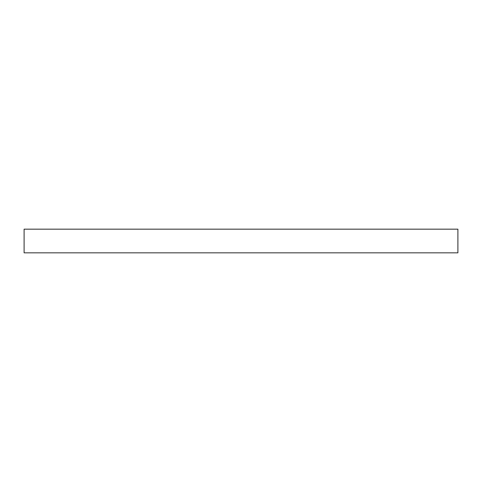 <?xml version="1.0" encoding="UTF-8"?>
<svg xmlns="http://www.w3.org/2000/svg" width="482" height="482" viewBox="0 0 482 482"><rect width="100%" height="100%" fill="white"/><g stroke="black" fill="none" stroke-linecap="round" stroke-linejoin="round"><path stroke-width="0.72" d="M457.9 229.167L24.1 229.167L24.1 252.833L457.9 252.833L457.9 229.167"/></g></svg>
